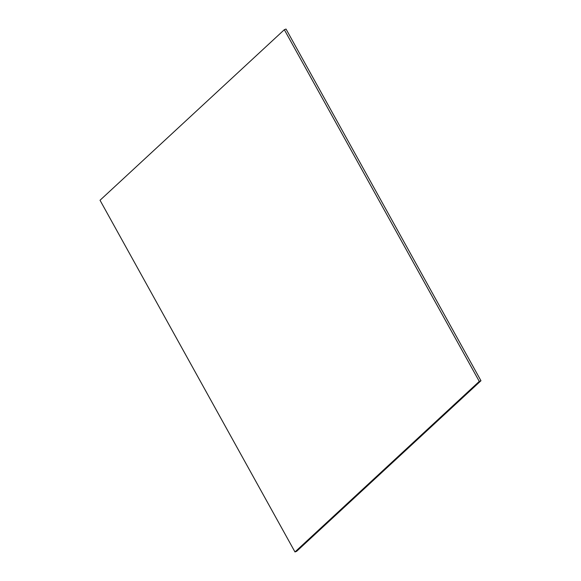 <?xml version="1.0" encoding="UTF-8"?>
<svg xmlns="http://www.w3.org/2000/svg" width="581" height="581" viewBox="0 0 581 581"><rect width="100%" height="100%" fill="white"/><g stroke="black" fill="none" stroke-linecap="round" stroke-linejoin="round"><path stroke-width="0.87" d="M480.974 380.737L286.026 29.05L284.327 29.711L100.026 200.263L294.974 551.95L296.673 551.289L480.974 380.737L479.274 381.397L284.327 29.711M294.974 551.95L479.274 381.397"/></g></svg>
